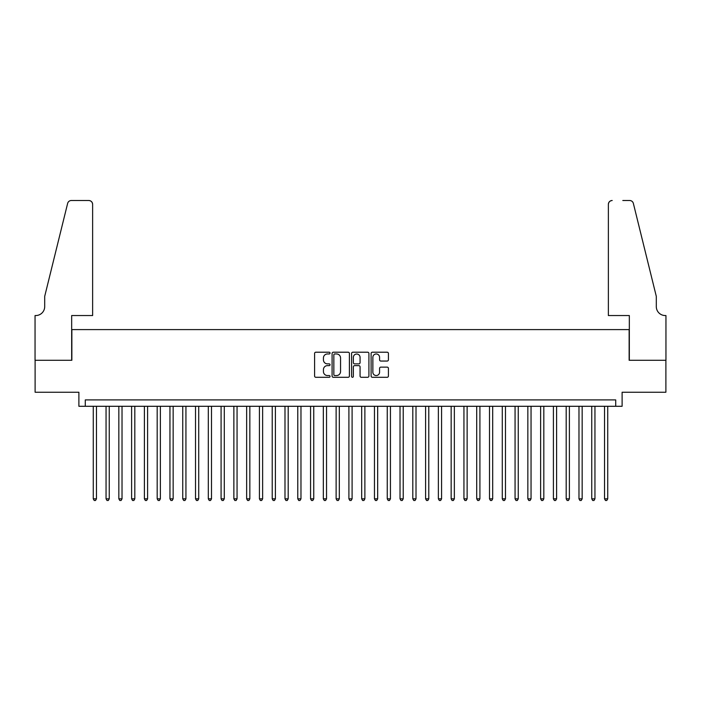 <?xml version="1.0" encoding="UTF-8"?>
<svg xmlns="http://www.w3.org/2000/svg" width="701" height="701" viewBox="0 0 701 701"><rect width="100%" height="100%" fill="white"/><g stroke="black" fill="none" stroke-linecap="round" stroke-linejoin="round"><path stroke-width="1.05" d="M330.048 353.085A0.876 0.876 0 0 0 329.172 352.209L315.844 352.209A1.253 1.253 0 0 0 314.591 353.462L314.591 376.043A1.253 1.253 0 0 0 315.844 377.296L329.172 377.296A0.876 0.876 0 0 0 330.048 376.419A0.876 0.876 0 0 0 329.172 375.543L327.446 375.543A4.013 4.013 0 0 1 323.433 371.53L323.433 369.646A4.013 4.013 0 0 1 327.446 365.633L329.172 365.633A0.876 0.876 0 0 0 330.048 364.748A0.876 0.876 0 0 0 329.172 363.872L327.446 363.872A4.013 4.013 0 0 1 323.433 359.858L323.433 357.974A4.013 4.013 0 0 1 327.446 353.961L329.172 353.961A0.876 0.876 0 0 0 330.048 353.085M387.162 361.05A1.253 1.253 0 0 0 388.424 359.797L388.424 353.462A1.253 1.253 0 0 0 387.162 352.209L372.362 352.209A1.253 1.253 0 0 0 371.109 353.462L371.109 376.043A1.253 1.253 0 0 0 372.362 377.296L387.162 377.296A1.253 1.253 0 0 0 388.424 376.043L388.424 368.393A1.253 1.253 0 0 0 387.162 367.131L380.827 367.131A1.253 1.253 0 0 0 379.574 368.393L379.574 372.187A3.356 3.356 0 0 1 376.218 375.543A3.356 3.356 0 0 1 372.862 372.187L372.862 357.317A3.356 3.356 0 0 1 376.218 353.961A3.356 3.356 0 0 1 379.574 357.317L379.574 359.797A1.253 1.253 0 0 0 380.827 361.05L387.162 361.05M615.715 406.291L622.111 406.291L622.111 392.236L665.889 392.236L665.889 360.279L629.139 360.279L629.139 329.601L71.861 329.601L71.861 360.279L35.111 360.279L35.111 392.236L78.889 392.236L78.889 406.291L615.715 406.291L615.715 399.903L85.285 399.903L85.285 406.291M349.405 353.462A1.253 1.253 0 0 0 348.152 352.209L333.343 352.209A1.253 1.253 0 0 0 332.09 353.462L332.09 376.043A1.253 1.253 0 0 0 333.343 377.296L348.152 377.296A1.253 1.253 0 0 0 349.405 376.043L349.405 353.462M352.848 352.209L367.657 352.209A1.253 1.253 0 0 1 368.91 353.462L368.91 376.043A1.253 1.253 0 0 1 367.657 377.296L361.322 377.296A1.253 1.253 0 0 1 360.069 376.043L360.069 366.886A1.253 1.253 0 0 0 358.816 365.633L354.61 365.633A1.253 1.253 0 0 0 353.357 366.886L353.357 376.419A0.876 0.876 0 0 1 352.48 377.296A0.876 0.876 0 0 1 351.595 376.419L351.595 353.462A1.253 1.253 0 0 1 352.848 352.209M334.727 353.961A0.876 0.876 0 0 0 333.842 354.837L333.842 374.667A0.876 0.876 0 0 0 334.727 375.543L336.541 375.543A4.013 4.013 0 0 0 340.555 371.53L340.555 357.974A4.013 4.013 0 0 0 336.541 353.961L334.727 353.961M360.069 357.379A3.356 3.356 0 0 0 356.713 354.023A3.356 3.356 0 0 0 353.357 357.379L353.357 362.619A1.253 1.253 0 0 0 354.61 363.872L358.816 363.872A1.253 1.253 0 0 0 360.069 362.619L360.069 357.379M93.268 406.291L93.268 498.832L96.466 498.832L96.466 406.291M96.466 498.832L95.511 500.496L94.232 500.496L93.268 498.832M92.628 315.546L92.628 204.341A3.838 3.838 0 0 0 88.799 200.504L71.353 200.504A3.838 3.838 0 0 0 67.629 203.421L44.698 296.374L44.698 306.591A8.947 8.947 0 0 1 35.751 315.546L35.05 315.546L35.05 360.279L71.668 360.279L71.668 315.546L92.628 315.546L92.628 204.341C92.383 202.028 91.112 200.749 88.799 200.504L78.188 200.504M67.629 203.421C68.602 201.318 68.602 201.318 67.629 203.421C68.602 201.318 68.602 201.318 67.629 203.421M44.698 306.591A8.947 8.947 0 0 1 35.751 315.546M608.372 315.546L608.372 204.341L608.372 315.546L629.332 315.546L629.332 360.279L665.95 360.279L665.95 315.546L665.249 315.546A8.947 8.947 0 0 1 656.302 306.591A8.947 8.947 0 0 0 665.249 315.546M649.266 267.87L633.371 203.421L656.302 296.374L656.302 306.591M622.812 200.504L629.647 200.504A3.838 3.838 0 0 1 633.371 203.421C632.398 201.318 632.398 201.318 633.371 203.421C632.398 201.318 632.398 201.318 633.371 203.421M612.201 200.504A3.838 3.838 0 0 0 608.372 204.341C608.617 202.028 609.888 200.749 612.201 200.504M106.053 406.291L106.053 498.832L109.251 498.832L109.251 406.291M109.251 498.832L108.287 500.496L107.008 500.496L106.053 498.832M118.837 406.291L118.837 498.832L122.027 498.832L122.027 406.291M122.027 498.832L121.071 500.496L119.792 500.496L118.837 498.832M131.613 406.291L131.613 498.832L134.811 498.832L134.811 406.291M134.811 498.832L133.856 500.496L132.577 500.496L131.613 498.832M144.397 406.291L144.397 498.832L147.596 498.832L147.596 406.291M147.596 498.832L146.632 500.496L145.352 500.496L144.397 498.832M157.182 406.291L157.182 498.832L160.371 498.832L160.371 406.291M160.371 498.832L159.416 500.496L158.137 500.496L157.182 498.832M169.957 406.291L169.957 498.832L173.156 498.832L173.156 406.291M173.156 498.832L172.201 500.496L170.921 500.496L169.957 498.832M182.742 406.291L182.742 498.832L185.94 498.832L185.94 406.291M185.94 498.832L184.976 500.496L183.697 500.496L182.742 498.832M195.526 406.291L195.526 498.832L198.716 498.832L198.716 406.291M198.716 498.832L197.761 500.496L196.482 500.496L195.526 498.832M208.302 406.291L208.302 498.832L211.5 498.832L211.5 406.291M211.5 498.832L210.545 500.496L209.266 500.496L208.302 498.832M221.087 406.291L221.087 498.832L224.285 498.832L224.285 406.291M224.285 498.832L223.321 500.496L222.042 500.496L221.087 498.832M233.871 406.291L233.871 498.832L237.061 498.832L237.061 406.291M237.061 498.832L236.106 500.496L234.826 500.496L233.871 498.832M246.647 406.291L246.647 498.832L249.845 498.832L249.845 406.291M249.845 498.832L248.89 500.496L247.611 500.496L246.647 498.832M259.431 406.291L259.431 498.832L262.63 498.832L262.63 406.291M262.63 498.832L261.666 500.496L260.386 500.496L259.431 498.832M272.216 406.291L272.216 498.832L275.405 498.832L275.405 406.291M275.405 498.832L274.45 500.496L273.171 500.496L272.216 498.832M284.992 406.291L284.992 498.832L288.19 498.832L288.19 406.291M288.19 498.832L287.235 500.496L285.955 500.496L284.992 498.832M297.776 406.291L297.776 498.832L300.974 498.832L300.974 406.291M300.974 498.832L300.01 500.496L298.731 500.496L297.776 498.832M310.561 406.291L310.561 498.832L313.75 498.832L313.75 406.291M313.75 498.832L312.795 500.496L311.516 500.496L310.561 498.832M323.336 406.291L323.336 498.832L326.535 498.832L326.535 406.291M326.535 498.832L325.579 500.496L324.3 500.496L323.336 498.832M336.121 406.291L336.121 498.832L339.319 498.832L339.319 406.291M339.319 498.832L338.355 500.496L337.076 500.496L336.121 498.832M348.905 406.291L348.905 498.832L352.095 498.832L352.095 406.291M352.095 498.832L351.14 500.496L349.86 500.496L348.905 498.832M361.681 406.291L361.681 498.832L364.879 498.832L364.879 406.291M364.879 498.832L363.924 500.496L362.645 500.496L361.681 498.832M374.465 406.291L374.465 498.832L377.664 498.832L377.664 406.291M377.664 498.832L376.7 500.496L375.421 500.496L374.465 498.832M387.25 406.291L387.25 498.832L390.439 498.832L390.439 406.291M390.439 498.832L389.484 500.496L388.205 500.496L387.25 498.832M400.026 406.291L400.026 498.832L403.224 498.832L403.224 406.291M403.224 498.832L402.269 500.496L400.99 500.496L400.026 498.832M412.81 406.291L412.81 498.832L416.008 498.832L416.008 406.291M416.008 498.832L415.045 500.496L413.765 500.496L412.81 498.832M425.595 406.291L425.595 498.832L428.784 498.832L428.784 406.291M428.784 498.832L427.829 500.496L426.55 500.496L425.595 498.832M438.37 406.291L438.37 498.832L441.569 498.832L441.569 406.291M441.569 498.832L440.614 500.496L439.334 500.496L438.37 498.832M451.155 406.291L451.155 498.832L454.353 498.832L454.353 406.291M454.353 498.832L453.389 500.496L452.11 500.496L451.155 498.832M463.939 406.291L463.939 498.832L467.129 498.832L467.129 406.291M467.129 498.832L466.174 500.496L464.894 500.496L463.939 498.832M476.715 406.291L476.715 498.832L479.913 498.832L479.913 406.291M479.913 498.832L478.958 500.496L477.679 500.496L476.715 498.832M489.5 406.291L489.5 498.832L492.698 498.832L492.698 406.291M492.698 498.832L491.734 500.496L490.455 500.496L489.5 498.832M502.284 406.291L502.284 498.832L505.474 498.832L505.474 406.291M505.474 498.832L504.518 500.496L503.239 500.496L502.284 498.832M515.06 406.291L515.06 498.832L518.258 498.832L518.258 406.291M518.258 498.832L517.303 500.496L516.024 500.496L515.06 498.832M527.844 406.291L527.844 498.832L531.043 498.832L531.043 406.291M531.043 498.832L530.079 500.496L528.799 500.496L527.844 498.832M540.629 406.291L540.629 498.832L543.818 498.832L543.818 406.291M543.818 498.832L542.863 500.496L541.584 500.496L540.629 498.832M553.404 406.291L553.404 498.832L556.603 498.832L556.603 406.291M556.603 498.832L555.648 500.496L554.368 500.496L553.404 498.832M566.189 406.291L566.189 498.832L569.387 498.832L569.387 406.291M569.387 498.832L568.423 500.496L567.144 500.496L566.189 498.832M578.973 406.291L578.973 498.832L582.163 498.832L582.163 406.291M582.163 498.832L581.208 500.496L579.929 500.496L578.973 498.832M591.749 406.291L591.749 498.832L594.947 498.832L594.947 406.291M594.947 498.832L593.992 500.496L592.713 500.496L591.749 498.832M604.534 406.291L604.534 498.832L607.732 498.832L607.732 406.291M607.732 498.832L606.768 500.496L605.489 500.496L604.534 498.832"/></g></svg>
